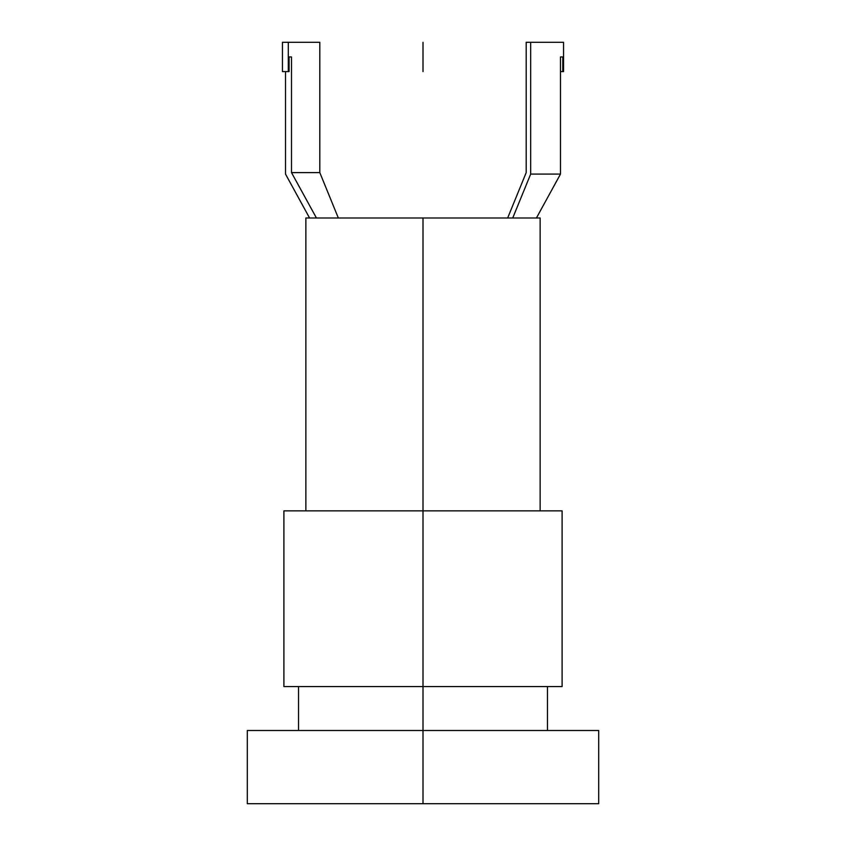 <?xml version="1.0" encoding="UTF-8"?>
<svg xmlns="http://www.w3.org/2000/svg" width="846" height="846" viewBox="0 0 846 846"><rect width="100%" height="100%" fill="white"/><g stroke="black" fill="none" stroke-linecap="round" stroke-linejoin="round"><path stroke-width="1.27" d="M309.583 218.004L285.514 174.086L309.583 218.004L540.139 218.004L540.139 510.857M547.457 730.489L547.457 686.561L423 686.561L423 510.857L423 686.561L283.896 686.561L283.896 510.857L423 510.857L300.965 510.857L305.861 510.857L305.861 218.004L423 218.004L423 510.857L423 218.004L512.729 218.004L530.675 174.086L560.486 174.086L536.417 218.004L512.729 218.004L530.675 174.086L530.675 42.3L563.563 42.3L563.563 71.582L562.802 71.582L562.802 56.946L560.486 56.946L560.486 174.086L560.486 56.946L562.802 56.946L562.802 71.582L560.486 71.582L563.563 71.582L563.563 42.3L526.191 42.3L526.191 172.616L507.653 218.004L526.191 172.616L526.191 42.3L530.675 42.3L530.675 174.086L560.486 174.086L536.417 218.004M423 686.561L423 730.489L423 686.561L562.104 686.561L562.104 510.857L423 510.857M298.543 686.561L298.543 730.489L260.727 730.489L423 730.489L423 803.7L247.296 803.7L247.296 730.489L598.704 730.489L598.704 803.7L423 803.7L423 730.489M327.825 803.7L423 803.7M285.514 174.086L285.514 71.582L285.514 174.086M291.51 56.946L291.51 172.616L316.446 218.004L291.51 172.616L319.809 172.616L338.347 218.004L319.809 172.616L291.51 172.616L291.51 56.946L289.089 56.946L291.51 56.946M282.437 42.3L282.437 71.582L289.089 71.582L289.089 56.946L289.089 71.582L282.437 71.582L282.437 42.3L288.296 42.3L288.296 71.582L288.296 42.3L282.437 42.3M319.809 42.3L319.809 172.616L319.809 42.3L288.296 42.3L319.809 42.3M423 42.3L423 71.582L423 42.3"/></g></svg>
